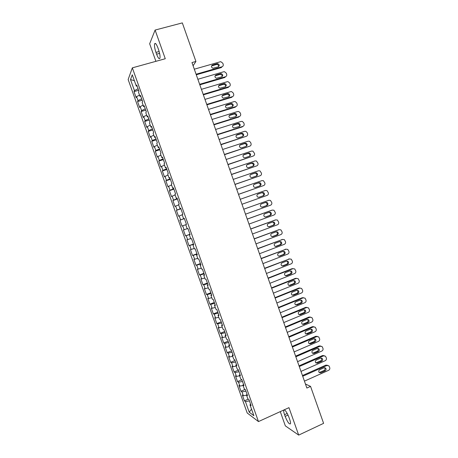 <?xml version="1.0" encoding="UTF-8"?>
<svg xmlns="http://www.w3.org/2000/svg" width="458" height="458" viewBox="0 0 458 458"><rect width="100%" height="100%" fill="white"/><g stroke="black" fill="none" stroke-linecap="round" stroke-linejoin="round"><path stroke-width="0.69" d="M280.279 411.622L285.34 425.871L298.69 435.1L323.6 423.347L310.558 386.392L305.452 384.016M128.148 79.537L247.2 412.979L258.467 421.583L132.339 67.853L128.148 79.537M132.339 67.853L165.269 58.733L155.102 30.062L149.663 43.762L155.897 61.326M134.371 80.682L130.501 79.578L134.44 90.61L134.022 91.611L136.152 97.588L136.581 96.615L138.013 100.623L137.572 101.573L139.707 107.538L140.154 106.622L141.579 110.624L141.121 111.517L143.251 117.477L143.72 116.618L145.146 120.614L144.671 121.45L146.795 127.404L147.287 126.603L148.707 130.593L148.215 131.372L150.339 137.32L150.842 136.576L152.268 140.56L151.753 141.287L153.871 147.23L154.398 146.537L155.823 150.522L155.285 151.186L157.403 157.123L157.953 156.487L159.373 160.466L158.817 161.073L160.93 167.004L161.497 166.426L162.916 170.399L162.338 170.954L164.456 176.874L165.04 176.353L166.46 180.32L165.865 180.818L167.971 186.732L168.578 186.269L169.992 190.23L169.38 190.677L171.492 196.585L172.116 196.173L173.53 200.129L172.895 200.518L175.002 206.421L175.649 206.066L177.057 210.022L176.404 210.354L178.511 216.25L179.175 215.947L180.584 219.897L179.908 220.178L182.015 226.063L182.696 225.817L184.105 229.761L183.412 229.985L185.513 235.87L186.217 235.675L187.62 239.62L186.91 239.786L189.005 245.66L189.732 245.522L191.135 249.461L190.408 249.576L192.497 255.444L193.242 255.364L194.644 259.291L193.894 259.354L195.99 265.211L196.745 265.188L198.148 269.115L197.381 269.121L199.47 274.972L200.249 275L201.652 278.922L200.862 278.876L202.951 284.721L203.747 284.807L205.15 288.723L204.342 288.62L206.426 294.46L207.245 294.597L208.642 298.513L207.817 298.353L209.901 304.186L210.737 304.375L212.128 308.286L211.287 308.074L213.365 313.902L214.224 314.148L215.615 318.052L214.756 317.783L216.834 323.606L217.705 323.903L219.096 327.808L218.214 327.487L220.292 333.304L221.185 333.653L222.577 337.552L221.678 337.174L223.75 342.985L224.66 343.391L226.046 347.284L225.13 346.855L227.202 352.654L228.13 353.118L229.515 357.005L228.582 356.524L230.649 362.318L231.599 362.833L232.985 366.715L232.029 366.177L234.095 371.97L235.063 372.531L236.442 376.413L235.469 375.823L237.536 381.606L238.521 382.23L239.9 386.1L238.91 385.459L240.971 391.235L241.979 391.911L243.358 395.781L242.345 395.082L244.406 400.853L248.259 399.141M130.501 79.578L132.276 74.803L136.307 86.115L137.137 86.121M182.696 225.817L186.48 224.46L184.299 218.357L183.589 218.655L182.147 214.607L182.851 214.287L180.67 208.172L179.977 208.527L178.528 204.474L179.215 204.096L177.034 197.982L176.359 198.394L174.916 194.335L175.58 193.9L173.393 187.774L172.74 188.244L171.292 184.185L171.939 183.687L169.752 177.555L169.117 178.088L167.668 174.017L168.292 173.468L166.099 167.325L165.487 167.914L164.038 163.844L164.64 163.231L162.447 157.083L161.857 157.729L160.403 153.653L160.987 152.983L158.789 146.829L158.222 147.539L156.762 143.457L157.323 142.724L155.13 136.558L154.581 137.331L153.121 133.244L153.665 132.454L151.461 126.282L150.934 127.112L149.474 123.019L149.995 122.166L147.791 115.989L147.281 116.882L145.821 112.782L146.32 111.872L144.115 105.689L143.629 106.634L142.169 102.535L142.644 101.562L140.44 95.373L139.971 96.38L138.505 92.276L138.963 91.245L136.753 85.045L136.307 86.115M185.753 224.723L187.196 228.765L187.929 228.531L190.104 234.622L189.354 234.828L190.797 238.864L191.553 238.687L193.723 244.778L192.955 244.921L194.398 248.952L195.171 248.831L197.341 254.917L196.551 255.003L197.993 259.028L198.783 258.97L200.953 265.045L200.146 265.073L201.583 269.092L202.396 269.092L204.56 275.161L203.736 275.126L205.167 279.145L206.003 279.203L208.167 285.26L207.319 285.174L208.751 289.187L209.604 289.301L211.762 295.353L210.898 295.21L212.329 299.217L213.205 299.389L215.357 305.434L214.47 305.234L215.901 309.236L216.794 309.465L218.953 315.505L218.042 315.241L219.468 319.243L220.384 319.524L222.536 325.558L221.609 325.243L223.035 329.239L223.968 329.577L226.12 335.605L225.17 335.227L226.596 339.223L227.552 339.618L229.698 345.635L228.731 345.206L230.151 349.191L231.13 349.649L233.271 355.66L232.286 355.168L233.706 359.152L234.702 359.662L236.843 365.667L235.836 365.123L237.255 369.102L238.269 369.669L240.41 375.669L239.379 375.068L240.799 379.041L241.835 379.665L243.971 385.653L242.923 384.995L244.337 388.962L245.396 389.644L247.526 395.626L246.461 394.916L247.875 398.878L248.952 399.616L251.081 405.588L249.994 404.82L253.881 415.704L249.221 412.206L245.425 401.58L244.406 400.853M193.099 65.769L195.921 61.441L191.965 62.557L306.877 388.052L310.558 386.392M243.358 395.781L246.57 395.208M241.979 391.911L245.946 391.189M249.994 404.82L250.595 404.231M239.9 386.1L243.106 385.504M238.521 382.23L242.477 381.474M246.461 394.916L247.068 394.338M236.442 376.413L239.637 375.783M235.063 372.531L239.007 371.741M242.923 384.995L243.536 384.439M232.985 366.715L236.168 366.056M231.599 362.833L235.538 362.003M239.379 375.068L240.003 374.53M229.515 357.005L232.693 356.318M228.13 353.118L232.057 352.254M235.836 365.123L236.465 364.602M226.046 347.284L229.218 346.569M224.66 343.391L228.576 342.492M232.286 355.168L232.922 354.669M222.577 337.552L225.737 336.807M221.185 333.653L225.09 332.72M228.731 345.206L229.372 344.725M219.096 327.808L222.25 327.035M217.705 323.903L221.603 322.936M225.17 335.227L225.823 334.764M215.615 318.052L218.758 317.251M214.224 314.148L218.105 313.14M221.609 325.243L222.267 324.796M212.128 308.286L215.266 307.455M210.737 304.375L214.607 303.333M218.042 315.241L218.706 314.818M208.642 298.513L211.768 297.648M207.245 294.597L211.109 293.515M214.47 305.234L215.14 304.822M205.15 288.723L208.264 287.83M203.747 284.807L207.6 283.685M210.898 295.21L211.573 294.82M201.652 278.922L204.76 278M200.249 275L204.091 273.844M207.319 285.174L208.001 284.802M198.148 269.115L201.251 268.159M196.745 265.188L200.581 263.991M203.736 275.126L204.423 274.777M194.644 259.291L197.736 258.312M193.242 255.364L197.06 254.133M200.146 265.073L200.844 264.735M191.135 249.461L194.215 248.448M189.732 245.522L193.539 244.257M196.551 255.003L197.261 254.688M187.62 239.62L190.694 238.572M186.217 235.675L190.013 234.37M192.955 244.921L193.671 244.624M184.105 229.761L187.167 228.691M189.354 234.828L190.076 234.553M180.584 219.897L184.362 218.529M179.175 215.947L182.227 214.831M177.057 210.022L180.83 208.619M175.649 206.066L178.689 204.921M183.589 218.655L184.322 218.409M173.53 200.129L177.286 198.692M172.116 196.173L175.151 194.994M179.977 208.527L180.715 208.304M169.992 190.23L173.742 188.753M168.578 186.269L171.607 185.061M176.359 198.394L177.109 198.188M166.46 180.32L170.193 178.803M165.04 176.353L168.057 175.116M172.74 188.244L173.496 188.061M162.916 170.399L166.643 168.842M161.497 166.426L164.508 165.161M169.117 178.088L169.878 177.916M159.373 160.466L163.088 158.874M157.953 156.487L160.947 155.188M165.487 167.914L166.26 167.765M155.823 150.522L159.527 148.89M154.398 146.537L157.392 145.209M161.857 157.729L162.63 157.604M152.268 140.56L155.96 138.894M150.842 136.576L153.825 135.219M158.222 147.539L159 147.424M148.707 130.593L152.394 128.887M147.287 126.603L150.258 125.211M154.581 137.331L155.371 137.24M145.146 120.614L148.816 118.868M143.72 116.618L146.686 115.198M150.934 127.112L151.73 127.038M141.579 110.624L145.243 108.838M140.154 106.622L143.108 105.168M147.281 116.882L148.089 116.824M138.013 100.623L141.659 98.802M136.581 96.615L139.524 95.132M143.629 106.634L144.442 106.605M134.44 90.61L138.076 88.749M139.971 96.38L140.789 96.369M155.102 30.062L182.324 22.9L195.921 61.441M298.69 435.1L288.958 407.654L258.467 421.583M245.425 401.58L249.41 400.899M251.539 409.149L249.221 412.206M157.936 47.924C156.413 43.997 155.308 42.646 154.615 43.871C154.243 45.726 154.695 48.565 155.96 52.389L156.596 54.181C158.107 58.103 159.218 59.454 159.928 58.235C160.294 56.414 159.848 53.586 158.583 49.75L157.936 47.924M283.8 410.013L283.708 410.259C283.536 411.124 283.811 412.595 284.538 414.679L285.145 416.391C287.555 422.213 289.341 424.663 290.504 423.736C290.67 422.883 290.395 421.417 289.674 419.339L289.055 417.587C287.338 413.196 285.735 410.603 284.246 409.807M134.022 91.611L138.625 90.289M137.572 101.573L142.169 100.228M141.121 111.517L145.707 110.155M144.671 121.45L149.245 120.07M148.215 131.372L152.777 129.975M151.753 141.287L156.304 139.867M155.285 151.186L159.831 149.749M158.817 161.073L163.351 159.619M162.338 170.954L166.867 169.477M165.865 180.818L170.382 179.324M169.38 190.677L173.885 189.16M172.895 200.518L177.395 198.984M176.404 210.354L180.893 208.802M179.908 220.178L184.391 218.603M185.513 235.87L189.978 234.267M189.005 245.66L193.459 244.04M192.497 255.444L196.946 253.806M195.99 265.211L200.421 263.556M199.47 274.972L203.896 273.3M202.951 284.721L207.365 283.027M206.426 294.46L210.835 292.748M209.901 304.186L214.298 302.457M213.365 313.902L217.756 312.156M216.834 323.606L221.208 321.842M220.292 333.304L224.66 331.518M223.75 342.985L228.107 341.181M227.202 352.654L231.553 350.834M230.649 362.318L234.988 360.475M234.095 371.97L238.429 370.11M237.536 381.606L241.858 379.734M240.971 391.235L245.07 389.437M194.306 69.187L220.212 61.796L220.859 61.727L222.817 63.244L223.166 64.24C223.475 65.483 223.075 66.324 221.958 66.782L196.081 74.23M196.282 74.791L221.323 67.578L221.958 66.782M217.081 63.679L217.619 63.622C219.542 64.526 219.737 65.614 218.203 66.874L213.022 68.248C211.121 67.32 210.943 66.233 212.478 64.996L217.081 63.679L216.462 64.486L217 64.435C218.237 64.721 218.758 65.477 218.569 66.713M211.47 65.986L216.462 64.486M197.862 79.268L223.71 71.763L224.454 71.694L226.315 73.2L226.664 74.19C226.973 75.433 226.573 76.28 225.462 76.738L199.636 84.301M199.825 84.822L224.809 77.499L225.462 76.738M220.59 73.658L221.208 73.606C223.057 74.545 223.229 75.627 221.712 76.847L216.462 78.238C214.636 77.27 214.481 76.188 215.993 74.992L220.59 73.658L219.96 74.431L220.573 74.379C221.792 74.711 222.279 75.49 222.038 76.709M215.014 75.925L219.96 74.431M201.417 89.333L227.208 81.713L228.044 81.656L229.807 83.138L230.156 84.135C230.466 85.371 230.065 86.224 228.954 86.688L203.192 94.359M203.358 94.84L228.29 87.404L228.954 86.688M224.094 83.625L224.781 83.579C226.567 84.553 226.71 85.629 225.216 86.808L219.903 88.211C218.145 87.215 218.014 86.138 219.508 84.982L224.094 83.625L223.452 84.358L224.134 84.312C225.342 84.696 225.794 85.491 225.502 86.694M218.552 85.846L223.452 84.358M204.966 99.386L230.7 91.657L231.622 91.611L233.294 93.071L233.643 94.062C233.952 95.304 233.551 96.157 232.446 96.621L206.741 104.407M206.89 104.842L231.771 97.302L232.446 96.621M227.597 93.581L228.353 93.547C230.071 94.543 230.191 95.619 228.714 96.764L223.338 98.172C221.649 97.153 221.54 96.077 223.017 94.955L227.597 93.581L226.939 94.274L227.689 94.239C228.88 94.674 229.303 95.482 228.954 96.667M222.096 95.762L226.939 94.274M208.51 109.428L234.193 101.584L235.194 101.556L236.78 102.993L237.13 103.983C237.439 105.22 237.038 106.073 235.933 106.548L210.279 114.448M210.422 114.838L235.246 107.189L235.933 106.548M231.095 103.525L231.914 103.502C233.569 104.527 233.672 105.592 232.212 106.703L226.779 108.122C225.153 107.075 225.067 106.01 226.527 104.922L231.095 103.525L230.42 104.178L231.238 104.155C232.418 104.636 232.801 105.46 232.401 106.628M225.639 105.661L230.42 104.178M212.054 119.458L237.679 111.506L238.755 111.489L240.261 112.903L240.61 113.893C240.919 115.124 240.519 115.983 239.419 116.458L213.823 124.473M213.943 124.816L238.715 117.059L239.419 116.458M234.588 113.458L235.469 113.447C237.067 114.489 237.141 115.553 235.704 116.63L230.219 118.055C228.656 116.99 228.594 115.931 230.031 114.872L234.588 113.458L233.901 114.071L234.782 114.059C235.944 114.586 236.299 115.427 235.841 116.584M229.177 115.553L233.901 114.071M215.592 129.482L241.16 121.416L242.305 121.41L243.736 122.796L244.085 123.786C244.395 125.023 243.999 125.881 242.9 126.362L217.355 134.486M217.464 134.789L242.185 126.923L242.9 126.362M238.074 123.379L239.013 123.379C240.553 124.444 240.61 125.498 239.191 126.551L233.66 127.977C232.154 126.9 232.109 125.847 233.528 124.816L238.074 123.379L237.376 123.952L238.315 123.958C239.465 124.53 239.78 125.383 239.271 126.523M232.721 125.429L237.376 123.952M219.124 139.49L244.635 131.309L245.854 131.326L247.211 132.683L247.56 133.673C247.864 134.904 247.469 135.768 246.375 136.255L220.888 144.488M220.979 144.745L246.375 136.255M241.561 133.289L242.557 133.307C244.034 134.383 244.074 135.431 242.671 136.455L238.137 137.921L237.101 137.887C235.647 136.799 235.624 135.745 237.021 134.744L241.561 133.289L240.845 133.822L241.835 133.839C242.975 134.457 243.261 135.328 242.694 136.45M236.265 135.299L240.845 133.822M222.651 149.485L248.11 141.196L249.392 141.23L250.681 142.558L251.024 143.543C251.333 144.78 250.938 145.644 249.845 146.136L224.414 154.478M224.494 154.695L249.845 146.136M245.041 143.188L246.083 143.222C247.515 144.31 247.538 145.352 246.152 146.354L241.629 147.837L240.536 147.785C239.139 146.686 239.133 145.644 240.513 144.665L245.041 143.188L244.314 143.686L245.356 143.715C246.484 144.379 246.736 145.26 246.106 146.365M240.513 144.665L239.803 145.152L244.314 143.686M226.178 159.47L251.579 151.071L252.919 151.123L254.493 153.407C254.797 154.638 254.408 155.502 253.314 156.001L227.935 164.456M227.998 164.634L253.314 156.001M248.517 153.075L249.61 153.127C250.99 154.22 250.995 155.262 249.627 156.235L245.116 157.741L243.977 157.678C242.626 156.562 242.637 155.531 243.999 154.569L248.517 153.075L247.778 153.533L248.866 153.579C249.988 154.289 250.2 155.188 249.513 156.275M243.347 154.999L247.778 153.533M229.698 169.443L255.049 160.93L256.44 161.004L257.951 163.26C258.26 164.491 257.865 165.355 256.778 165.859L231.456 174.424M231.502 174.555L256.778 165.859M251.992 162.951L253.125 163.014C254.459 164.124 254.448 165.155 253.102 166.111L248.597 167.634L247.417 167.554C246.112 166.431 246.135 165.407 247.48 164.468L251.992 162.951L251.236 163.369L252.369 163.432C253.486 164.193 253.663 165.109 252.902 166.18M246.896 164.828L251.236 163.369M233.214 179.404L258.507 170.782L259.955 170.874L261.409 173.101C261.713 174.332 261.323 175.196 260.236 175.706L234.971 184.379M235.006 184.471L260.236 175.706M255.461 172.815L256.635 172.895C257.923 174.011 257.9 175.036 256.566 175.969L252.072 177.515L250.852 177.418C249.593 176.29 249.633 175.271 250.961 174.355L255.461 172.815L254.694 173.198L255.867 173.279C256.984 174.097 257.115 175.03 256.268 176.072M250.457 174.641L254.694 173.198M236.729 189.354L261.965 180.624L263.459 180.733L264.861 182.931C265.171 184.156 264.781 185.026 263.694 185.542L238.481 194.324M238.498 194.375L263.694 185.542M258.925 182.673L260.138 182.765C261.386 183.881 261.346 184.9 260.029 185.822L255.547 187.385L254.287 187.27C253.074 186.143 253.125 185.129 254.436 184.225L258.925 182.673L258.146 183.011L259.354 183.108C260.482 184.001 260.562 184.958 259.606 185.971M254.035 184.437L258.146 183.011M240.238 199.293L265.422 190.454L266.957 190.58L268.308 192.749C268.617 193.974 268.228 194.85 267.146 195.366L241.99 204.262L267.146 195.366M262.382 192.515L263.636 192.623C264.839 193.745 264.793 194.759 263.493 195.663L259.016 197.243L257.722 197.112C256.549 195.984 256.612 194.976 257.906 194.089L262.382 192.515L261.592 192.818L262.84 192.927C263.997 193.952 263.997 194.942 262.84 195.892M257.665 194.198L261.592 192.818M243.742 209.22L268.869 200.272L270.449 200.415L271.754 202.55C272.063 203.781 271.674 204.657 270.592 205.178L245.494 214.184M268.869 200.272L243.736 209.203M265.84 202.344L267.123 202.47C268.291 203.592 268.233 204.6 266.945 205.487L262.48 207.09L261.157 206.947C260.018 205.814 260.092 204.812 261.375 203.942L265.84 202.344M265.285 202.545L266.316 202.734C267.478 203.85 267.42 204.858 266.138 205.739L262.159 207.165M247.24 219.136L272.315 210.079L273.936 210.239L275.195 212.352C275.504 213.577 275.115 214.453 274.039 214.979L248.992 224.094M271.749 210.239L247.223 219.079M269.293 212.169L270.609 212.306C271.743 213.428 271.668 214.43 270.397 215.306L265.943 216.926L264.592 216.771C263.487 215.632 263.568 214.636 264.833 213.777L269.293 212.169M268.915 212.306L269.785 212.529C270.913 213.651 270.844 214.647 269.579 215.518L265.457 217.018M250.738 229.046L275.762 219.874L277.411 220.052L278.636 222.136C278.939 223.361 278.556 224.237 277.479 224.769L252.484 233.992M275.361 219.966L250.703 228.943M272.745 221.975L274.084 222.13C275.184 223.252 275.103 224.248 273.85 225.113L269.401 226.75L268.022 226.584C266.951 225.445 267.043 224.454 268.296 223.607L272.745 221.975M272.481 222.073L273.249 222.313C274.348 223.435 274.268 224.426 273.014 225.284L268.794 226.842M254.23 238.939L279.197 229.658L280.886 229.853L282.065 231.908C282.374 233.133 281.991 234.015 280.914 234.548L255.976 243.879M278.974 229.698L254.184 238.795M276.191 231.777L277.559 231.937C278.624 233.065 278.533 234.055 277.29 234.908L272.853 236.568L271.451 236.38C270.409 235.246 270.512 234.261 271.749 233.425L276.191 231.777M276.019 231.84L276.712 232.086C277.771 233.208 277.685 234.193 276.443 235.046L272.149 236.649M257.722 248.82L282.632 239.431L284.349 239.643L285.494 241.669C285.803 242.895 285.42 243.776 284.349 244.314L259.463 253.755M282.58 239.442L257.654 248.631M279.632 241.561L281.023 241.738C282.059 242.866 281.962 243.851 280.731 244.692L276.306 246.37L274.874 246.175C273.867 245.036 273.976 244.057 275.201 243.232L279.632 241.561M279.54 241.595L280.164 241.847C281.195 242.969 281.098 243.954 279.872 244.79L275.51 246.444M261.209 258.69L286.061 249.198L287.807 249.421L288.924 251.419C289.227 252.644 288.843 253.532 287.779 254.076L262.949 263.619M286.118 249.175L261.129 258.461M283.067 251.339L284.481 251.528C285.489 252.656 285.386 253.635 284.166 254.465L279.752 256.159L278.298 255.953C277.319 254.82 277.434 253.846 278.647 253.028L283.067 251.339M283.044 251.345L283.611 251.597C284.613 252.719 284.51 253.698 283.296 254.522L278.876 256.222M264.69 268.548L289.49 258.947L291.259 259.188L292.341 261.163C292.651 262.382 292.267 263.27 291.202 263.819L266.424 273.478M289.622 258.902L264.592 268.279M286.502 261.106L287.939 261.3C288.918 262.428 288.809 263.402 287.601 264.226L283.193 265.943L281.722 265.72C280.765 264.592 280.891 263.619 282.094 262.812L286.502 261.106M286.542 261.089L287.051 261.335C288.03 262.457 287.916 263.43 286.714 264.249L282.243 265.983M268.165 278.401L292.914 268.691L294.712 268.938L295.759 270.89C296.068 272.115 295.685 273.002 294.626 273.558L269.899 283.319M293.12 268.623L292.009 268.691L268.056 278.086M289.931 270.855L291.385 271.067C292.341 272.189 292.221 273.163 291.03 273.976L286.628 275.71L285.139 275.481C284.212 274.353 284.338 273.386 285.529 272.584L289.931 270.855M290.029 270.821L290.486 271.062C291.437 272.184 291.322 273.145 290.132 273.958L285.609 275.733M271.64 288.237L296.332 278.418L298.152 278.682L299.177 280.611C299.48 281.83 299.103 282.723 298.043 283.279L273.374 293.149M296.612 278.332L295.416 278.384L271.514 287.882M293.36 280.599L294.832 280.823C295.759 281.945 295.639 282.907 294.454 283.714L290.063 285.471L288.557 285.231C287.653 284.103 287.79 283.141 288.964 282.346L293.36 280.599M293.509 280.548L293.916 280.777C294.843 281.893 294.723 282.855 293.544 283.662L288.969 285.471M275.103 298.061L299.75 288.139L301.587 288.414L302.583 290.315C302.893 291.54 302.515 292.427 301.456 292.994L276.838 302.973M300.099 288.036L298.816 288.065L274.966 297.666M296.778 290.332L298.267 290.561C299.177 291.683 299.045 292.645 297.872 293.446L293.492 295.215L291.975 294.969C291.088 293.841 291.231 292.885 292.399 292.101L296.778 290.332M296.984 290.263L297.345 290.481C298.25 291.597 298.118 292.553 296.95 293.355L292.336 295.198M278.573 307.879L303.162 297.843L305.017 298.129L305.99 300.013C306.299 301.232 305.921 302.125 304.862 302.698L280.302 312.78M303.574 297.729L302.217 297.734L278.418 307.444M300.196 300.053L301.702 300.293C302.589 301.41 302.452 302.366 301.29 303.162L296.921 304.954L295.387 304.696C294.523 303.574 294.666 302.624 295.828 301.839L300.196 300.053M300.454 299.973L300.763 300.173C301.65 301.29 301.513 302.24 300.356 303.03L295.696 304.908M282.031 317.68L306.568 307.541L308.446 307.839L309.396 309.7C309.7 310.919 309.322 311.812 308.268 312.385L283.76 322.581M307.043 307.415L305.612 307.398L281.865 317.205M303.614 309.763L305.131 310.009C305.996 311.125 305.858 312.081 304.702 312.871L300.345 314.68L298.793 314.417C297.952 313.295 298.101 312.345 299.251 311.566L303.614 309.763M303.917 309.677L304.181 309.854C305.045 310.965 304.902 311.915 303.757 312.7L299.057 314.6M285.489 327.476L309.969 317.228L311.864 317.537L312.791 319.375C313.095 320.594 312.722 321.487 311.669 322.066L287.218 332.365M310.507 317.096L309.001 317.045L285.305 326.955M307.026 319.461L308.555 319.718C309.402 320.829 309.253 321.779 308.114 322.564L303.763 324.396L302.2 324.121C301.375 323.005 301.53 322.06 302.669 321.287L307.026 319.461M307.37 319.363L307.593 319.524C308.434 320.634 308.291 321.579 307.152 322.358L302.423 324.287M288.941 337.254L313.369 326.903L315.281 327.218L316.186 329.039C316.489 330.258 316.117 331.157 315.07 331.735L290.67 342.143M313.959 326.76L312.39 326.68L288.746 336.693M310.432 329.153L311.972 329.411C312.803 330.521 312.654 331.466 311.52 332.25L307.175 334.1L305.606 333.819C304.799 332.703 304.959 331.764 306.087 330.997L310.432 329.153M310.822 329.044L310.999 329.182C311.824 330.287 311.675 331.231 310.541 332.01L305.784 333.962M292.393 347.027L316.764 336.567L318.694 336.893L319.581 338.691C319.884 339.91 319.512 340.809 318.465 341.393L294.116 351.904M317.405 336.418L315.774 336.309L292.181 346.425M313.833 338.828L315.39 339.097C316.197 340.202 316.043 341.147 314.921 341.926L310.587 343.792L309.007 343.506C308.217 342.395 308.377 341.456 309.499 340.689L313.833 338.828M314.262 338.714L314.4 338.828C315.207 339.933 315.052 340.872 313.93 341.645L309.144 343.62M295.839 356.782L320.159 346.219L322.094 346.551L322.964 348.332C323.268 349.551 322.896 350.45 321.854 351.046L297.557 361.66M320.846 346.071L319.152 345.927L295.61 356.141M317.234 348.492L318.797 348.767C319.592 349.872 319.432 350.811 318.316 351.584L313.993 353.473L312.402 353.181C311.629 352.07 311.795 351.137 312.906 350.376L317.234 348.492M317.697 348.378L317.795 348.464C318.585 349.563 318.43 350.502 317.32 351.269L312.505 353.267M299.28 366.532L323.548 355.866L325.501 356.204L326.348 357.967C326.651 359.181 326.285 360.085 325.243 360.681L300.998 371.404M324.275 355.711L322.529 355.534L299.04 365.85M320.629 358.15L322.203 358.431C322.982 359.536 322.816 360.469 321.711 361.236L317.4 363.142L315.797 362.845C315.035 361.74 315.207 360.807 316.312 360.051L320.629 358.15M321.121 358.03L321.19 358.087C321.963 359.186 321.802 360.12 320.697 360.887L315.86 362.908M302.715 376.27L326.932 365.495L328.896 365.839L329.731 367.585C330.035 368.799 329.663 369.709 328.621 370.304L304.433 381.136M327.705 365.341L325.901 365.123L302.463 375.543M324.018 367.797L325.604 368.083C326.365 369.182 326.199 370.116 325.1 370.877L320.8 372.806L319.186 372.503C318.442 371.398 318.619 370.47 319.713 369.715L324.018 367.797M324.545 367.671L324.573 367.7C325.335 368.799 325.169 369.726 324.075 370.488L319.22 372.531M159.149 51.519L155.96 52.389M159.607 53.351L156.596 54.181M288.025 415.068L285.145 416.391M287.212 413.448L284.538 414.679M212.478 64.996L211.871 65.803M215.993 74.992L215.38 75.759M219.508 84.982L218.878 85.709M223.017 94.955L222.376 95.642M226.527 104.922L225.868 105.569M230.031 114.872L229.361 115.485M233.528 124.816L232.847 125.383M237.021 134.744L236.328 135.276M243.999 154.569L243.393 154.947M247.48 164.468L246.994 164.743M250.961 174.355L250.6 174.532M266.945 205.487L266.138 205.739M271.491 210.314L272.315 210.079M270.397 215.306L269.579 215.518M274.92 220.069L275.762 219.874M273.85 225.113L273.014 225.284M269.401 226.75L268.961 226.842M278.344 229.819L279.197 229.658M277.29 234.908L276.443 235.046M272.853 236.568L272.258 236.66M281.767 239.551L282.632 239.431M280.731 244.692L279.872 244.79M276.306 246.37L275.556 246.45M285.185 249.278L286.061 249.198M284.166 254.465L283.296 254.522M279.752 256.159L278.893 256.217M288.597 258.993L289.49 258.947M287.601 264.226L286.714 264.249M283.193 265.943L282.323 265.955M292.009 268.691L292.914 268.691M291.03 273.976L290.132 273.958M286.628 275.71L285.746 275.687M295.416 278.384L296.332 278.418M294.454 283.714L293.544 283.662M290.063 285.471L289.17 285.408M298.816 288.065L299.75 288.139M297.872 293.446L296.95 293.355M293.492 295.215L292.588 295.118M302.217 297.734L303.162 297.843M301.29 303.162L300.356 303.03M296.921 304.954L296 304.816M305.612 307.398L306.568 307.541M304.702 312.871L303.757 312.7M300.345 314.68L299.412 314.503M309.001 317.045L309.969 317.228M308.114 322.564L307.152 322.358M303.763 324.396L302.812 324.184M312.39 326.68L313.369 326.903M311.52 332.25L310.541 332.01M307.175 334.1L306.219 333.848M315.774 336.309L316.764 336.567M314.921 341.926L313.93 341.645M310.587 343.792L309.614 343.506M319.152 345.927L320.159 346.219M318.316 351.584L317.32 351.269M313.993 353.473L313.009 353.147M322.529 355.534L323.548 355.866M321.711 361.236L320.697 360.887M317.4 363.142L316.404 362.782M325.901 365.123L326.932 365.495M325.1 370.877L324.075 370.488M320.8 372.806L319.787 372.406M155.628 43.596L154.615 43.871M284.487 409.899L283.708 410.259M217.619 63.622L217 64.435M221.208 73.606L220.573 74.379M224.781 83.579L224.134 84.312M228.353 93.547L227.689 94.239M231.914 103.502L231.238 104.155M235.469 113.447L234.782 114.059M239.013 123.379L238.315 123.958M242.557 133.307L241.835 133.839M246.083 143.222L245.356 143.715M249.61 153.127L248.866 153.579M253.125 163.014L252.369 163.432M256.635 172.895L255.867 173.279M260.138 182.765L259.354 183.108M263.636 192.623L262.84 192.927M267.123 202.47L266.316 202.734M270.609 212.306L269.785 212.529M274.084 222.13L273.249 222.313M277.559 231.937L276.712 232.086M281.023 241.738L280.164 241.847M284.481 251.528L283.611 251.597M287.939 261.3L287.051 261.335M291.385 271.067L290.486 271.062M294.832 280.823L293.916 280.777M298.267 290.561L297.345 290.481M301.702 300.293L300.763 300.173M305.131 310.009L304.181 309.854M308.555 319.718L307.593 319.524M311.972 329.411L310.999 329.182M315.39 339.097L314.4 338.828M318.797 348.767L317.795 348.464M322.203 358.431L321.19 358.087M325.604 368.083L324.573 367.7"/></g></svg>
